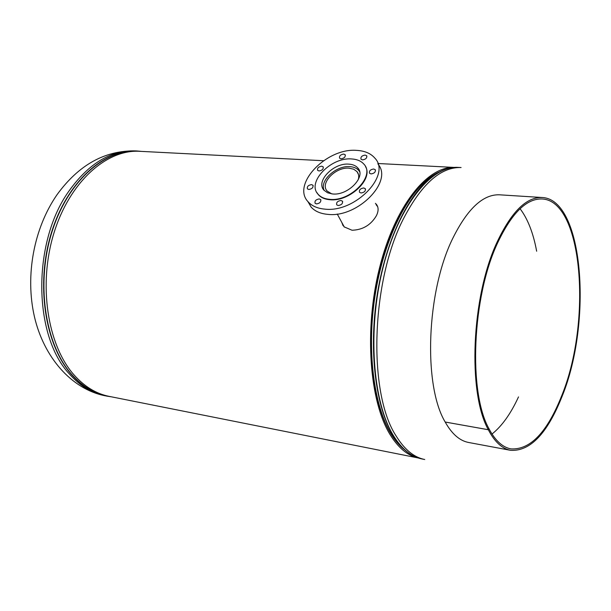 <?xml version="1.0" encoding="UTF-8"?>
<svg xmlns="http://www.w3.org/2000/svg" width="611" height="611" viewBox="0 0 611 611"><rect width="100%" height="100%" fill="white"/><g stroke="black" fill="none" stroke-linecap="round" stroke-linejoin="round"><path stroke-width="0.92" d="M341.175 221.258L344.085 226.841L352.043 230.248C362.713 229.896 370.831 225.062 376.384 215.744L376.384 215.729C378.568 211.307 378.652 207.61 376.628 204.654L375.429 203.348M341.778 222.381L343.054 225.665M377.682 206.724L376.093 204.647M439.553 171.851C413.846 182.59 387.45 227.697 376.559 285.077C365.63 342.412 372.152 403.375 390.803 433.65C395.08 440.653 399.777 446.114 404.902 450.032C399.777 446.114 395.08 440.653 390.803 433.65C372.152 403.375 365.63 342.412 376.559 285.077C387.45 227.697 413.846 182.59 439.553 171.851M323.479 160.724L139.705 151.307C106.467 149.206 69.478 182.109 53.852 233.349C38.096 284.489 47.383 344.772 73.824 374.665C84.333 386.534 96.118 393.774 109.17 396.379L418.306 457.983M454.462 167.437C427.249 165.971 394.836 206.213 379.462 268.13C363.98 329.925 369.38 401.389 390.246 434.872C398.41 447.993 407.751 455.691 418.268 457.975M436.529 173.387L437.491 172.997M432.787 175.594L436.01 173.883M401.962 447.191L399.258 444.747M403.176 448.421L402.344 447.802M358.191 179.871C359.199 176.602 358.802 173.845 356.992 171.599L353.647 169.186L348.996 168.162C335.508 166.849 319.637 183.43 327.19 191.106L331.742 193.886M359.68 171.813L358.772 170.484C356.763 168.17 353.777 166.887 349.82 166.635C335.958 165.344 318.896 181.268 324.311 190.571M311.511 184.614C308.204 185.202 306.852 186.63 307.448 188.891L308.815 189.486C312.122 188.898 313.481 187.47 312.893 185.209L311.511 184.614M321.684 166.184C318.43 166.78 317.086 168.178 317.651 170.377L319.041 170.973C322.303 170.385 323.647 168.987 323.089 166.78L321.684 166.184M343.657 154.064C340.419 154.652 339.067 156.034 339.617 158.211L341.068 158.822C344.314 158.241 345.666 156.859 345.123 154.682L343.657 154.064M365.126 155.079C361.842 155.652 360.482 157.05 361.04 159.25L362.552 159.891C365.836 159.318 367.203 157.928 366.646 155.721L365.126 155.079M373.665 169.003C370.319 169.575 368.945 170.996 369.533 173.257L371.076 173.921C374.421 173.356 375.803 171.943 375.215 169.675L373.665 169.003M363.698 187.967C360.307 188.539 358.917 189.99 359.543 192.32L361.063 192.984C364.462 192.419 365.852 190.968 365.233 188.639L363.698 187.967M340.907 200.484C337.501 201.057 336.119 202.524 336.76 204.884L338.219 205.525C341.625 204.945 343.008 203.486 342.374 201.126L340.907 200.484M319.225 198.926C315.864 199.514 314.489 200.973 315.123 203.295L316.513 203.906C319.881 203.326 321.256 201.867 320.638 199.537L319.225 198.926M307.837 201.447L311.098 207.053C314.894 211.269 320.454 213.705 327.786 214.362C357.336 218.081 393.4 181.582 378.056 164.206M324.915 209.138C355.075 212.857 391.521 175.136 374.917 158.188C370.824 153.407 364.714 150.802 356.595 150.375C326.419 147.77 291.172 184.621 308.188 201.867C311.992 206.075 317.567 208.496 324.915 209.138M316.811 192.465L318.323 194.665C320.966 197.62 324.853 199.308 329.986 199.728C349.255 201.958 373.466 179.214 365.515 166.627M329.787 199.354C350.531 201.783 375.452 175.937 363.996 164.26C361.216 161.037 357.076 159.272 351.569 158.952C330.818 157.05 306.462 182.483 318.117 194.29C320.76 197.246 324.647 198.934 329.787 199.354M348.774 164.138C333.446 162.686 315.406 181.505 323.99 190.22L327.633 192.816L332.682 193.977C348.003 195.719 366.356 176.671 357.878 168.033C355.839 165.68 352.799 164.382 348.774 164.138M488.326 429.739L488.846 428.479C468.27 391.773 472.12 297.252 497.407 243.346C511.598 213.201 526.483 198.415 542.041 198.98C582.986 200.591 591.967 321.928 561.769 395.584C547.204 432.29 530.249 450.055 510.911 448.879C502.463 447.298 495.109 440.493 488.846 428.479L488.319 429.724C467.476 392.644 471.356 296.885 496.98 242.338C511.338 211.88 526.377 196.941 542.102 197.506C583.551 199.148 592.617 321.86 562.097 396.356C547.357 433.527 530.195 451.514 510.605 450.322C502.082 448.718 494.658 441.86 488.326 429.739L445.19 422.033C451.896 433.993 459.716 440.806 468.645 442.486L510.605 450.322M492.008 434.031C501.944 426.096 510.781 413.723 518.51 396.906M536.657 251.228C533.288 233.028 527.759 218.868 520.076 208.733M542.102 197.506L499.5 194.81C483.034 194.191 467.438 208.756 452.698 238.504C426.409 291.76 423.125 385.411 445.182 422.025L488.319 429.724M104.893 395.729C71.602 389.1 43.763 357.343 34.384 316.521C25.059 275.668 33.758 228.369 56.968 194.787C78.575 165.023 104.71 150.39 135.39 150.894C110.782 150.016 88.526 163.565 68.623 191.518C32.07 242.88 33.322 335.974 69.44 374.016C79.98 385.869 91.795 393.11 104.893 395.729L111.362 396.822M141.21 151.383C107.673 146.961 69.203 178.595 52.477 230.324C35.598 281.938 44.641 343.932 71.655 374.367C83.218 387.343 96.217 394.775 110.652 396.676M135.39 150.894L137.345 150.993C104.03 148.893 66.966 181.795 51.316 233.043C35.545 284.184 44.878 344.474 71.388 374.383C81.92 386.251 93.727 393.492 106.81 396.111L111.378 396.822M458.319 167.399C431.129 165.436 398.532 205.563 382.967 267.817C367.295 329.948 372.603 402.038 393.499 435.712C401.801 449.085 411.295 456.829 421.995 458.96L424.721 459.503C414.044 457.379 404.574 449.627 396.302 436.246C367.753 393.576 370.869 280.648 403.978 217.745C421.949 183.621 440.989 166.879 461.091 167.536L458.319 167.399C450.009 166.963 441.509 169.843 432.825 176.037C438.568 171.897 444.258 169.255 449.887 168.101M404.169 449.368L397.249 442.456L391.101 433.787C373.68 405.345 366.631 350.156 375.024 295.777C383.418 241.391 406.094 194.634 430.274 177.32L438.683 172.317M413.998 456.203C408.82 453.706 403.955 449.742 399.403 444.327L393.201 435.574C375.628 406.842 368.525 350.974 377.018 295.907C385.51 240.841 408.423 193.511 432.825 176.037L438.667 172.325M377.842 163.504L454.5 167.429M377.109 205.792L376.628 204.654M404.154 449.36L399.403 444.327C406.307 452.461 413.838 457.334 421.995 458.96M356.992 171.599L358.504 174.563M337.249 214.026L344.321 227.071M359.589 171.416L357.878 168.033M311.098 207.053L308.188 201.867M320.638 199.537L320.928 200.072M342.374 201.126L342.672 201.691M365.233 188.639L365.531 189.227M375.215 169.675L375.505 170.255M366.646 155.721L366.921 156.279M345.123 154.682L345.383 155.202M323.089 166.78L323.356 167.284M312.893 185.209L313.168 185.706"/></g></svg>
